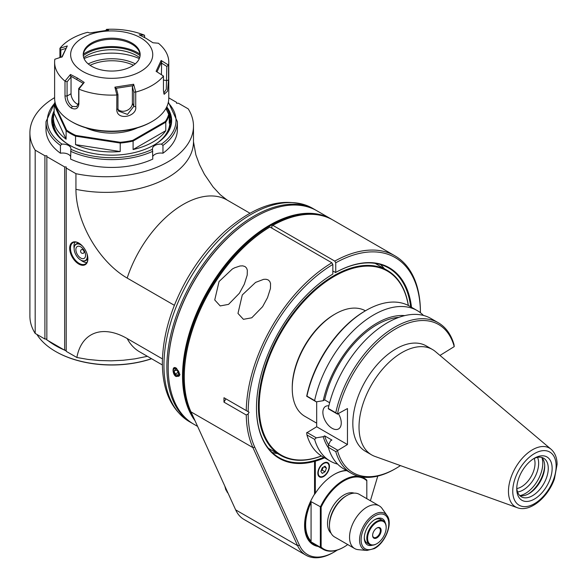 <?xml version="1.0" encoding="UTF-8"?>
<svg xmlns="http://www.w3.org/2000/svg" width="587" height="587" viewBox="0 0 587 587"><rect width="100%" height="100%" fill="white"/><g stroke="black" fill="none" stroke-linecap="round" stroke-linejoin="round"><path stroke-width="0.88" d="M517.58 491.957A21.726 12.547 120 0 0 538.653 463.319A21.726 12.547 120 0 0 537.553 457.361M226.714 490.541L226.787 491.539A40.789 23.546 120 0 0 228.072 493.234M224.792 486.029L225.907 490.072L226.89 490.637M268.963 227.58A121.817 70.33 120 0 0 184.281 375.922L184.281 377.045A123.189 71.122 120 0 0 190.98 411.861L235.651 509.861A54.752 31.61 120 0 0 244.009 519.451L305.952 555.214A54.752 31.61 -60 0 1 297.594 545.624L252.924 447.617A123.189 71.122 -60 0 1 246.247 415.002L248.162 413.916L249.123 412.243L248.162 411.685A121.817 70.33 -60 0 1 332.844 264.458L331.875 262.785L269.932 227.022L268.963 227.58M271.869 228.138L271.869 225.907L272.838 225.342L334.781 261.105A123.189 71.122 -60 0 1 394.919 255.829A123.189 71.122 -60 0 1 420.409 310.024L420.226 312.585M269.932 227.022A123.189 71.122 120 0 0 184.281 377.045M256.482 407.774A109.498 63.22 120 0 0 279.163 457.677A109.498 63.22 120 0 0 314.551 460.59L314.551 461.382A110.048 63.535 120 0 1 256.482 407.994A110.048 63.535 120 0 1 332.844 274.07L332.844 264.458M248.162 411.685L246.239 410.577A123.189 71.122 -60 0 1 331.875 262.785M411.502 307.287A110.048 63.535 120 0 0 335.749 272.397L335.749 262.785A121.817 70.33 -60 0 1 420.424 312.233M314.551 461.382L314.551 494.115A42.022 24.258 120 0 0 304.58 525.512A42.022 24.258 120 0 0 318.227 546.49M337.261 550.092A53.38 30.817 -60 0 1 334.297 551.941A53.38 30.817 -60 0 1 299.451 545.235L254.78 447.235A121.817 70.33 -60 0 1 248.162 413.916M377.771 476.086L370.404 500.755M334.781 261.105L335.749 262.785M335.749 272.397L332.844 271.165M410.665 306.803A109.498 63.22 120 0 0 388.66 268.017A109.498 63.22 120 0 0 335.36 272.617M346.367 470.4A41.611 24.023 120 0 0 334.297 474.384A41.611 24.023 120 0 0 315.322 493.337L315.322 461.162L314.551 460.59A109.498 63.22 120 0 0 323.753 457.346M277.592 453.612A109.498 63.22 -60 0 1 272.133 452.416M380.581 264.568A109.498 63.22 -60 0 1 384.353 268.699M315.322 461.162A110.048 63.535 120 0 0 324.589 457.823M304.58 525.284A41.472 23.942 120 0 0 313.172 544.046A41.472 23.942 120 0 0 316.29 545.374M343.784 547.135A41.061 23.707 -60 0 1 343.586 547.245A41.061 23.707 -60 0 1 323.055 549.278A41.061 23.707 -60 0 1 320.355 547.245L320.355 507.014A41.061 23.707 -60 0 1 359.288 476.453M360.8 476.783A41.061 23.707 -60 0 1 364.116 478.156A41.061 23.707 -60 0 1 366.816 480.195L366.816 498.679M343.586 547.245L343.975 547.025A40.518 23.392 -60 0 1 321.133 547.099L320.355 547.245L310.677 541.662A41.061 23.707 -60 0 1 310.677 501.43L321.133 507.161A40.518 23.392 -60 0 1 366.816 480.79M346.792 470.649A41.061 23.707 120 0 0 334.098 474.494M315.322 493.337A81.542 66.602 -179.9 0 0 314.551 494.32M317.838 473.151A8.211 4.74 120 0 0 319.541 476.908A8.211 4.74 120 0 0 327.751 472.168A8.211 4.74 120 0 0 327.751 462.688A8.211 4.74 120 0 0 321.427 464.889A8.211 4.74 120 0 0 317.838 473.151M347.739 544.567A40.518 23.392 -60 0 1 343.975 547.025M321.133 547.099L321.133 507.161M354.152 493.139A23.267 13.435 120 0 0 332.337 507.227A23.267 13.435 120 0 0 331.046 533.165M329.454 525.681L329.454 524.558A23.267 13.435 -60 0 1 345.912 496.059L346.88 495.501A24.639 14.227 120 0 0 329.454 525.681A24.639 14.227 120 0 0 334.561 536.958L354.651 548.552A24.639 14.227 120 0 0 358.231 549.667L366.912 550.459L374.337 548.618C385.321 543.019 393.239 523.34 387.068 515.547A20.861 12.041 120 0 0 363.881 525.438A20.861 12.041 120 0 0 366.912 550.459M387.068 515.547L382.042 508.43A24.639 14.227 120 0 0 379.283 505.884L359.193 494.283A24.639 14.227 120 0 0 346.88 495.501M379.283 505.884A24.639 14.227 120 0 0 354.651 520.104A24.639 14.227 120 0 0 354.651 548.552M385.299 523.002A15.057 8.695 120 0 0 374.946 519.532A15.057 8.695 120 0 0 364.3 537.971A15.057 8.695 120 0 0 372.488 545.206M376.685 543.782A13.684 7.902 -60 0 1 376.494 543.892L376.494 543.892A13.684 7.902 -60 0 1 369.649 544.575A13.684 7.902 -60 0 1 367.55 533.605A13.684 7.902 -60 0 1 376.494 521.542A13.684 7.902 -60 0 1 383.333 520.867L380.824 519.414A13.684 7.902 120 0 0 374.447 519.833M364.307 537.391A13.684 7.902 120 0 0 367.132 543.122L369.649 544.575M383.333 520.867A13.684 7.902 -60 0 1 386.173 527.133A13.684 7.902 -60 0 1 386.173 527.361M376.883 522.21A13.141 7.587 -60 0 1 386.173 527.581A13.141 7.587 -60 0 1 376.883 543.672A13.141 7.587 -60 0 1 367.587 538.308A13.141 7.587 -60 0 1 376.883 522.21M376.883 528.021A6.024 3.478 120 0 0 372.62 535.403A6.024 3.478 120 0 0 376.883 537.861A6.024 3.478 120 0 0 381.139 530.487A6.024 3.478 120 0 0 376.883 528.021L376.883 528.021M372.628 535.168A5.474 3.162 120 0 0 373.758 537.457A5.474 3.162 120 0 0 376.494 537.186A5.474 3.162 120 0 0 380.068 532.365A5.474 3.162 120 0 0 379.231 527.977A5.474 3.162 120 0 0 376.685 528.146M310.677 541.662A99.21 57.24 -119.8 0 0 311.066 541.126A40.518 23.392 -60 0 1 311.066 502.406A99.056 57.034 -120 0 0 310.677 501.43M311.066 502.406L311.066 541.126M327.553 462.585A8.211 4.74 -60 0 1 329.072 466.225A8.211 4.74 -60 0 1 329.065 466.452M323.459 476.16A8.211 4.74 -60 0 1 323.261 476.284A8.211 4.74 -60 0 1 319.35 476.791M318.227 472.931A7.668 4.425 -60 0 1 323.65 463.539A7.668 4.425 -60 0 1 329.072 466.672A7.668 4.425 -60 0 1 323.65 476.057A7.668 4.425 -60 0 1 318.227 472.931M325.044 471.787L322.248 473.401L320.854 471.412L322.248 467.81L325.044 466.195L326.445 468.184L325.044 471.787L322.146 470.114L321.133 470.693M324.024 466.79L326.445 468.184M323.261 467.23L322.146 470.114M394.919 255.829L332.976 220.066A123.189 71.122 120 0 0 272.838 225.342M334.297 551.941L333.328 552.499A54.752 31.61 -60 0 1 305.952 555.214M225.9 398.83L223.985 402.146A123.189 71.122 -60 0 1 223.985 397.729L249.123 412.243M223.985 402.146L246.247 415.002M246.239 410.577L223.985 397.729M219.054 281.525L232.371 268.978L234.587 267.811L240.068 265.977L242.732 265.852L245.014 266.542L246.569 268.068L247.332 270.167L247.208 275.098L244.295 284.24L239.379 293.258L228.548 304.374L220.198 305.93L214.739 299.972L219.054 281.525M242.284 294.938L237.977 313.421L243.414 319.328L251.772 317.787L262.609 306.671L267.518 297.646L270.438 288.51L270.563 283.58L269.8 281.481L268.244 279.948L266.131 279.28L263.71 279.324L255.602 282.391L242.284 294.938M226.787 491.539L227.485 491.943M321.485 456.004A106.761 61.642 -60 0 1 280.527 455.307A106.761 61.642 -60 0 1 268.53 444.176A106.761 61.642 -60 0 1 287.953 320.223A106.761 61.642 -60 0 1 387.288 270.387A106.761 61.642 -60 0 1 399.285 281.518A106.761 61.642 -60 0 1 408.369 305.511M321.405 455.952A106.21 61.319 -60 0 1 272.728 348.942A106.21 61.319 -60 0 1 399.336 282.156A106.21 61.319 -60 0 1 408.288 305.467M365.422 310.794A60.843 35.125 120 0 0 335.265 313.957L334.297 314.515A59.47 34.34 120 0 0 292.245 387.347L292.245 388.469A60.843 35.125 120 0 0 304.844 416.322L316.679 423.154M334.297 314.515L335.265 313.957A60.843 35.125 120 0 0 292.245 388.469M316.679 401.779L316.679 426.771L306.693 432.839A486.704 393.576 -73.6 0 0 306.928 434.945A86.913 50.181 120 0 0 322.586 456.671L330.276 461.111A86.913 50.181 -60 0 1 314.625 439.384A535.095 432.714 -73.6 0 0 316.261 437.836L323.217 436.691L324.655 435.862L331.912 440.052L330.474 440.881L328.493 444.895A535.095 432.714 -73.6 0 0 328.265 447.265L335.771 451.594A486.696 393.576 -73.6 0 0 337.474 450.611L347.46 444.542L347.46 408.552L337.474 414.018A486.704 54.892 -145.4 0 0 335.771 412.764L328.265 408.435A535.095 60.351 -145.4 0 0 328.493 408.912L337.664 414.209M306.693 396.254L316.261 401.846A535.095 60.351 -145.4 0 0 314.625 400.554L306.928 396.115A486.704 54.892 -145.4 0 0 306.693 396.254A85.548 49.389 120 0 1 365.07 310.993L366.039 310.435A86.913 50.181 120 0 0 306.928 396.115M314.625 400.554A86.913 50.181 -60 0 1 417.188 310.574L409.499 306.128A86.913 50.181 120 0 0 366.039 310.435M417.188 310.574A86.913 50.181 -60 0 1 423.476 315.446M329.637 402.748L324.655 399.872L323.217 400.701L316.261 401.846M323.217 400.701A79.091 45.661 -60 0 1 404.803 315.608M335.771 412.764A86.913 50.181 -60 0 1 438.342 322.777A86.913 50.181 -60 0 1 453.993 344.503A486.704 393.576 106.4 0 1 454.228 346.609L439.986 355.428M438.342 322.777L430.836 318.447A86.913 50.181 120 0 0 328.265 408.435M337.474 414.018A85.548 49.389 -60 0 1 395.851 328.764A85.548 49.389 -60 0 1 454.228 346.609M400.444 465.601A85.548 49.389 -60 0 1 395.851 468.455A85.548 49.389 -60 0 1 337.474 450.611M432.465 349.5L426.272 345.919A60.843 35.125 120 0 0 365.43 381.044A60.843 35.125 120 0 0 365.43 451.3L371.622 454.874A60.843 35.125 -60 0 1 359.024 427.02A60.843 35.125 -60 0 1 385.578 365.796A60.843 35.125 -60 0 1 432.465 349.5A60.843 35.125 -60 0 1 435.437 351.591L551.083 449.26C555.023 452.804 557.026 457.823 557.1 464.317L554.422 478.963C548.075 497.255 530.061 512.612 517.33 507.718A33.936 19.591 -60 0 1 508.459 491.334A33.936 19.591 -60 0 1 508.467 490.996A33.936 19.591 -60 0 1 524.573 455.864A33.936 19.591 -60 0 1 551.083 449.26M395.851 468.455L394.882 469.013A86.913 50.181 -60 0 1 351.422 473.32A86.913 50.181 -60 0 1 335.771 451.594M328.265 447.265A86.913 50.181 120 0 0 343.923 468.991L351.422 473.32M324.655 435.862A77.139 44.539 120 0 0 328.566 444.741M328.441 447.866A79.091 45.661 -60 0 1 323.217 436.691M337.642 464.119A86.913 50.181 -60 0 1 330.276 461.111M306.928 434.945L314.625 439.384M306.891 432.421L316.261 437.836M328.493 444.895L337.664 450.192M316.679 426.771L347.46 444.542M328.852 405.859A13.002 7.506 -120 0 0 323.136 415.009A13.002 7.506 -120 0 0 333.159 428.833A13.002 7.506 -120 0 0 341.26 422.97A13.002 7.506 -120 0 0 338.472 413.74M398.94 317.347A77.139 44.539 120 0 0 324.655 399.872M517.33 507.718L374.924 456.407A60.843 35.125 -60 0 1 371.622 454.874M534.441 458.198A25.021 14.448 120 0 0 516.751 488.839A25.021 14.448 120 0 0 534.441 499.053A25.021 14.448 120 0 0 552.14 468.411A25.021 14.448 120 0 0 534.441 458.198L534.441 458.198M516.78 487.672A22.284 12.863 120 0 0 521.366 496.807A22.284 12.863 120 0 0 543.65 483.945A22.284 12.863 120 0 0 543.65 458.212A22.284 12.863 120 0 0 533.451 458.807M541.728 457.434A22.284 12.863 -60 0 1 544.707 466.357A22.284 12.863 -60 0 1 528.946 493.645A22.284 12.863 -60 0 1 519.73 495.531M528.139 494.093A24.639 14.227 120 0 0 544.685 465.432M541.933 457.655A24.639 14.227 -60 0 1 542.77 463.319A24.639 14.227 -60 0 1 520.031 495.604M516.846 488.516A19.166 11.065 120 0 0 535.028 463.319A19.166 11.065 120 0 0 534.207 458.44M169.863 119.198A59.404 34.295 180 0 1 170.927 123.578M52.456 123.578A59.404 34.295 180 0 1 53.52 119.198M153.889 145.143A59.404 34.295 0 0 0 171.096 121.01A59.404 34.295 0 0 0 168.33 110.664M54.143 112.499A59.404 34.295 0 0 0 52.287 121.01A59.404 34.295 0 0 0 69.493 145.143M166.759 106.878A59.947 34.611 180 0 1 154.08 145.033A59.947 34.611 180 0 1 69.303 145.033A59.947 34.611 180 0 1 54.143 110.855M168.205 102.82A64.328 37.142 180 0 1 161.432 144.116A8.211 4.74 0 0 0 152.451 148.834A8.211 4.74 0 0 0 152.488 149.274A64.328 37.142 180 0 1 70.895 149.274A8.211 4.74 0 0 0 70.932 148.834A8.211 4.74 0 0 0 61.951 144.116A64.328 37.142 180 0 1 54.569 103.473M168.77 97.86L176.54 102.343L176.54 103.239L178.47 103.239L188.207 108.859A87.602 50.577 180 0 1 193.483 126.146A87.602 50.577 180 0 1 75.936 173.679L66.206 168.058L66.206 166.935L64.658 166.935L46.843 156.656L46.843 155.76L44.913 155.76L35.176 150.147A87.602 50.577 180 0 1 29.9 132.853A87.602 50.577 180 0 1 54.613 97.64M161.432 144.116L162.959 145.4A65.7 37.928 180 0 0 177.391 121.678L177.391 129.5A65.7 37.928 180 0 1 162.959 153.222A8.211 4.74 0 0 0 152.781 156.45M152.488 149.274L152.781 159.099A65.7 37.928 180 0 1 70.601 159.099L70.895 149.274M70.601 156.45A8.211 4.74 0 0 0 60.424 153.222A65.7 37.928 180 0 1 45.991 129.5L45.991 121.678A65.7 37.928 180 0 0 60.424 145.4L61.951 144.116M64.658 166.935L64.658 350.219L46.843 339.939L46.843 156.656M64.658 350.219L66.206 350.219M66.206 168.058L66.206 351.342L76.86 357.49L87.903 359.413L99.401 360.535L111.207 360.829L123.116 360.271L134.849 358.862L147.403 356.316M162.423 358.899L127.174 338.545A72.465 41.838 -120 0 0 76.86 357.49M174.376 305.321L127.174 278.077A72.465 41.838 -120 0 1 75.936 189.322L75.936 173.679M78.783 243.047L78.783 243.047A12.863 7.426 -120 0 0 69.684 248.301A12.863 7.426 -120 0 0 78.783 264.055A12.863 7.426 -120 0 0 87.881 258.801A12.863 7.426 -120 0 0 78.783 243.047M29.9 132.853L29.9 316.136A87.602 50.577 0 0 0 35.176 333.423L35.176 150.147M44.913 155.76L44.913 339.044L46.843 339.044M44.913 339.044L35.176 333.423M193.05 423.763A123.189 71.122 -60 0 1 192.375 423.374A123.189 71.122 -60 0 1 166.862 366.985A123.189 71.122 -60 0 1 253.966 216.111A123.189 71.122 -60 0 1 315.557 210.007A123.189 71.122 -60 0 1 316.232 210.41M255.125 217.007A122.639 70.807 120 0 0 254.934 217.117L254.934 217.117A122.639 70.807 120 0 0 168.212 367.315A122.639 70.807 120 0 0 168.212 367.543M195.009 420.696A123.189 71.122 -60 0 1 193.82 320.025A123.189 71.122 -60 0 1 269.646 225.166A123.189 71.122 -60 0 1 331.237 219.061L316.914 210.792A123.189 71.122 120 0 0 255.316 216.897L255.316 216.897A123.189 71.122 120 0 0 168.212 367.763A123.189 71.122 120 0 0 193.725 424.159L197.606 426.397M255.316 216.897L254.934 217.117L255.316 216.897M331.237 219.061A123.189 71.122 -60 0 1 332.103 219.575M176.416 376.568L179.923 374.528L176.416 368.262C171.404 364.63 172.534 375.724 176.416 376.568L176.665 376.135M193.262 416.858A122.639 70.807 -60 0 1 270.027 225.834A122.639 70.807 -60 0 1 318.484 214.945M179.916 374.293L179.028 376.128L178.155 376.326M173.825 369.04L174.508 368.306L176.746 368.475M66.206 350.791A79.384 45.83 180 0 1 64.819 350.219M64.188 349.955A79.384 45.83 180 0 1 48.083 340.651M46.843 339.668A79.384 45.83 180 0 1 46.094 339.044M36.915 334.429A79.384 45.83 0 0 0 55.552 351.452A79.384 45.83 0 0 0 151.512 358.694M55.75 351.562A78.841 45.515 0 0 0 55.941 351.672A78.841 45.515 0 0 0 151.6 358.745M78.981 243.157A12.32 7.11 -120 0 0 73.015 242.658A12.32 7.11 -120 0 0 70.462 248.301A12.32 7.11 -120 0 0 75.84 260.694A12.32 7.11 -120 0 0 85.328 263.996A12.32 7.11 -120 0 0 87.881 258.573M87.001 253.775A9.304 5.371 60 0 1 80.72 260.034A9.304 5.371 60 0 1 74.138 248.631L74.138 248.411A9.583 5.532 60 0 0 74.138 248.521A12.32 7.11 60 0 1 73.947 246.283A12.32 7.11 60 0 1 75.004 242.086M86.825 262.55A12.32 7.11 60 0 1 80.83 260.092A9.583 5.532 60 0 0 80.911 260.144L80.911 260.144A9.583 5.532 60 0 0 85.702 260.621L87.25 259.725A9.583 5.532 -120 0 0 87.845 259.285M78.342 242.835A9.583 5.532 -120 0 0 77.675 243.128L76.127 244.023A9.583 5.532 60 0 1 80.668 244.361M74.138 248.411A9.583 5.532 60 0 1 76.127 244.023M87.683 256.512A9.583 5.532 60 0 1 85.702 260.621M74.138 248.631A9.304 5.371 60 0 1 80.72 244.83A9.304 5.371 60 0 1 82.694 246.327M85.563 255.228A6.846 3.948 -120 0 0 78.298 246.195A6.846 3.948 -120 0 0 78.298 255.873A6.846 3.948 -120 0 0 85.563 255.228M84.11 252.153A2.054 1.189 60 0 1 83.684 253.092A2.054 2.054 0 0 1 80.602 251.317A2.054 2.054 0 0 1 81.63 249.534A2.054 1.189 60 0 1 83.215 250.084A2.054 1.189 60 0 1 84.11 252.153M60.424 153.222L60.424 145.4M162.959 153.222L162.959 145.4M54.158 129.544A58.172 33.584 180 0 1 53.52 124.583L53.52 123.468A58.172 33.584 180 0 1 53.534 122.793M169.848 122.793A58.172 33.584 180 0 1 169.863 123.468L169.863 124.583A58.172 33.584 180 0 1 169.225 129.544M169.863 123.468A58.172 33.584 180 0 1 167.926 132.053M55.457 132.053A58.172 33.584 180 0 1 53.52 123.468M53.52 118.325A58.172 33.584 180 0 1 54.143 113.408L66.111 139.192A58.172 33.584 180 0 1 53.52 118.325L53.52 122.125A58.172 33.584 0 0 0 66.353 143.162M157.03 143.162A58.172 33.584 0 0 0 169.863 122.125L169.863 118.325A58.172 33.584 180 0 1 169.239 123.241L169.239 114.744A58.172 33.584 180 0 1 165.783 122.184L133.088 141.063L133.088 149.553L165.783 130.681L165.783 122.184L165.314 121.56L132.787 140.344A57.621 33.268 180 0 1 120.24 142.289L75.796 135.414A57.621 33.268 180 0 1 66.61 130.109L54.708 104.449A57.621 33.268 180 0 1 55.185 102.857M166.591 107.223A58.172 33.584 180 0 1 169.863 118.325M165.783 130.681A58.172 33.584 180 0 1 133.088 149.553M132.787 140.344L133.088 141.063A58.172 33.584 180 0 1 120.203 143.052L75.547 136.147L75.547 144.637L120.203 151.549L120.24 142.289M120.203 151.549A58.172 33.584 180 0 1 75.547 144.637M75.796 135.414L75.547 136.147A58.172 33.584 180 0 1 66.111 130.703L54.143 104.919L54.143 113.408M66.111 139.192L66.111 130.696M54.701 104.449L54.143 104.919A58.172 33.584 180 0 1 55.039 102.211M165.952 108.434L168.682 114.318A57.621 33.268 180 0 1 165.314 121.56M85.915 127.841A41.061 23.707 0 0 0 137.468 127.841M168.682 114.318L166.143 108.081M66.61 130.109L66.111 130.703M59.925 48.295A57.078 32.953 180 0 1 87.654 32.285L89.738 32.982L108.5 30.076L106.621 29.35A57.078 32.953 180 0 1 144.505 35.213L139.17 34.824L146.053 38.338L152.913 42.756L158.387 43.225A57.078 32.953 180 0 1 168.77 62.171L168.77 98.205A57.078 32.953 180 0 1 152.048 121.509L151.079 122.067A55.706 32.16 180 0 1 151.079 122.067A55.706 32.16 180 0 1 72.296 122.067L71.335 121.509A57.078 32.953 180 0 1 54.613 98.205L54.613 62.171A57.078 32.953 180 0 1 54.84 59.243L62.259 56.778L67.285 45.94L59.925 48.295L59.925 57.533M151.086 122.067L152.048 121.509A57.078 32.953 180 0 1 71.335 121.509M168.77 62.171A57.078 32.953 180 0 1 168.542 65.098L161.124 60.461L156.098 71.298L163.457 76.046L163.457 90.853L164.147 94.324L167.544 91.19L168.542 79.898L168.542 65.098M163.457 76.046A57.078 32.953 180 0 1 135.729 92.064L133.645 84.257L114.883 87.162L116.85 94.867L116.762 109.798C117.202 121.252 137.241 116.351 135.729 106.863L135.729 92.064M116.762 94.991A57.078 32.953 180 0 1 78.878 89.136L84.212 82.415L77.33 78.005L70.469 74.483L64.996 81.116L64.996 95.923C65.23 101.081 67.344 105.139 71.335 108.096C75.716 109.974 78.232 108.588 78.878 103.936L78.878 89.136M64.996 81.116A57.078 32.953 180 0 1 54.613 62.171M78.695 88.571L78.695 102.732L76.699 106.658L72.304 106.423C68.972 103.884 67.226 100.414 67.079 96.026L71.042 93.737L71.042 76.985L70.477 75.972L83.222 83.332L78.695 88.571L78.863 88.989M65.15 81.072L67.079 81.872L67.079 96.026L64.996 95.923M140.726 37.861A41.061 23.707 180 0 1 122.316 77.521A41.061 23.707 180 0 1 72.032 48.486A41.061 23.707 180 0 1 140.726 37.861M105.917 30.26L106.533 29.365M144.519 35.242L144.688 37.568M168.418 65.098L166.825 66.441L166.304 89.173L163.736 93.296M161.124 60.461L161.623 61.87L156.956 71.93M161.623 61.87L161.41 74.652M161.41 63L166.825 66.441M135.582 91.968L133.829 92.196L133.829 106.35L127.482 114.414L118.471 111.09L117.965 108.808L117.965 94.646L116.85 94.867M114.883 87.162L116.512 88.923L117.965 94.646M133.645 84.257L133.154 85.665L115.734 88.366M133.154 85.665L132.376 86.472L132.376 103.224A8.211 6.479 -24.9 0 1 126.865 110.466A8.211 6.479 -24.9 0 1 117.987 109.351M132.376 86.472L133.829 92.196M84.212 82.415L83.222 83.332M78.431 104.457A8.211 4.74 60 0 1 71.042 93.737M70.469 74.483L70.477 75.972M67.079 81.872L71.042 76.985M91.557 66.243A28.47 16.436 0 0 0 122.588 69.809A28.47 16.436 0 0 0 140.161 54.62A28.47 16.436 0 0 0 111.691 38.184A28.47 16.436 0 0 0 83.222 54.62A28.47 16.436 0 0 0 91.557 66.243M83.237 55.185A28.47 16.436 180 0 1 85.702 49.029A28.47 16.436 180 0 1 131.826 44.12A28.47 16.436 180 0 1 137.681 49.029A28.47 16.436 180 0 1 140.146 55.185M83.354 54.151A37.164 21.455 180 0 1 137.967 52.859A37.164 21.455 180 0 1 140.029 54.151M140.102 55.662A35.587 20.545 0 0 0 83.281 55.662M83.692 57.592A35.587 20.545 180 0 1 139.691 57.592M84.058 58.583A45.17 26.077 180 0 1 139.324 58.583M88.226 63.932A35.587 20.545 180 0 1 135.274 63.836M90.068 65.311A34.031 19.642 180 0 1 133.447 65.223M143.588 36.974L144.688 37.062M59.991 48.325L60.813 50.034L60.813 57.247M67.285 45.94L61.76 57.203M60.813 50.034L66.221 48.281M175.227 369.575L177.457 370.867L178.58 373.75L177.457 375.342L175.227 374.051L174.112 371.167L175.227 369.575M176.342 375.966A4.3 2.48 60 0 1 173.539 372.18A4.3 2.48 60 0 1 174.192 368.739A4.3 2.48 60 0 1 178.492 371.219A4.3 2.48 60 0 1 178.492 376.179A4.3 2.48 60 0 1 176.342 375.966M176.041 370.052L174.112 371.167M178.059 372.415L175.227 374.051M374.645 547.972A19.569 11.3 120 0 0 387.075 517.132A19.569 11.3 120 0 0 363.111 530.369A19.569 11.3 120 0 0 374.645 547.972M254.78 447.235L252.924 447.617L190.98 411.861M235.651 509.861L297.594 545.624L299.451 545.235M512.752 490.849A30.685 17.713 -60 0 1 545.521 450.691A30.685 17.713 -60 0 1 545.066 494.342A30.685 17.713 -60 0 1 512.752 490.849M75.936 189.322A87.602 50.577 0 0 0 193.483 141.797L193.483 126.146M127.174 338.545A87.602 50.577 120 0 0 139.515 351.767L139.068 351.503M163.956 365.305A123.189 71.122 120 0 0 189.469 421.701C171.404 410.313 162.372 390.56 162.35 362.436C162.826 335.529 170.898 308.006 186.563 279.874C197.261 261.068 210.007 244.948 224.784 231.505C256.967 203.322 286.251 195.596 312.651 208.334A123.189 71.122 120 0 0 217.982 241.066A123.189 71.122 120 0 0 163.956 364.666A123.189 71.122 120 0 0 163.956 365.305M249.967 213.235L227.11 200.042A87.602 50.577 120 0 0 127.174 278.077M152.781 151.277A65.7 37.928 180 0 1 70.601 151.277M72.304 106.423L71.335 108.096M78.695 102.732L78.878 103.936M163.457 80.074L166.825 80.595L168.542 79.898M132.376 103.224L133.829 106.35L135.729 106.863M116.762 109.798L117.965 108.808M76.846 79.252L77.33 78.005M310.464 542.014L323.055 549.278M362.12 477.011L364.116 478.156M386.173 527.581L386.173 527.133M376.883 543.672L376.494 543.892M329.072 466.672L329.072 466.225M323.65 476.057L323.261 476.284M387.288 270.387L375.122 263.365M280.527 455.307L268.362 448.285M162.364 364.96L139.515 351.767M315.557 210.007L312.651 208.334M192.375 423.374L189.469 421.701M168.212 367.315L168.212 367.763M227.11 200.042L220.279 194.73L213.037 186.893L204.415 174.288L199.514 164.639L195.882 154.902L193.483 141.797M55.941 351.672L55.552 351.452M55.024 102.131L45.991 121.678M177.391 121.678L168.359 102.131M178.492 376.179L179.593 375.548M174.192 368.739L175.337 368.078"/></g></svg>
